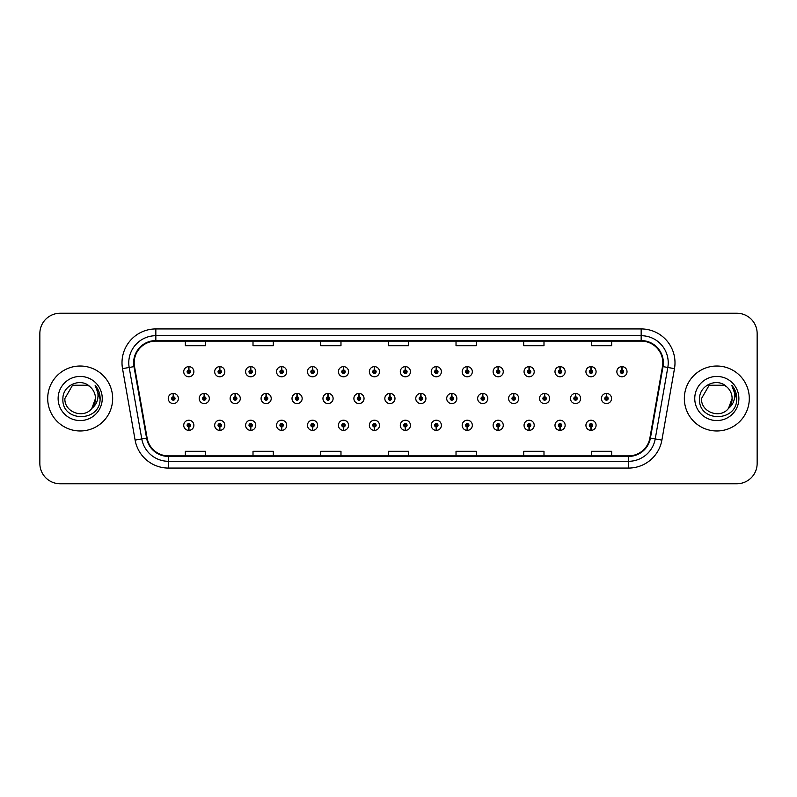 <?xml version="1.0" encoding="UTF-8"?>
<svg xmlns="http://www.w3.org/2000/svg" width="797" height="797" viewBox="0 0 797 797"><rect width="100%" height="100%" fill="white"/><g stroke="black" fill="none" stroke-linecap="round" stroke-linejoin="round"><path stroke-width="1.2" d="M374.361 426.983L374.211 430.37A5.071 5.071 0 0 0 374.66 430.37L374.51 426.983A1.694 1.694 0 0 0 376.124 425.299A1.694 1.694 0 0 0 374.441 423.605A1.694 1.694 0 0 0 372.747 425.299A1.694 1.694 0 0 0 374.361 426.983L374.411 425.977A0.677 0.677 0 0 1 373.763 425.299A0.677 0.677 0 0 1 374.441 424.622A0.677 0.677 0 0 1 375.118 425.299A0.677 0.677 0 0 1 374.47 425.977L374.51 426.983M312.484 426.983L312.334 430.37A5.071 5.071 0 0 0 312.783 430.37L312.633 426.983A1.694 1.694 0 0 0 314.247 425.299A1.694 1.694 0 0 0 312.563 423.605A1.694 1.694 0 0 0 310.87 425.299A1.694 1.694 0 0 0 312.484 426.983L312.534 425.977A0.677 0.677 0 0 1 311.886 425.299A0.677 0.677 0 0 1 312.563 424.622A0.677 0.677 0 0 1 313.241 425.299A0.677 0.677 0 0 1 312.593 425.977L312.633 426.983M281.55 426.983L281.401 430.37A5.071 5.071 0 0 0 281.839 430.37L281.69 426.983A1.694 1.694 0 0 0 283.314 425.299A1.694 1.694 0 0 0 281.62 423.605A1.694 1.694 0 0 0 279.926 425.299A1.694 1.694 0 0 0 281.55 426.983L281.59 425.977A0.677 0.677 0 0 1 280.942 425.299A0.677 0.677 0 0 1 281.62 424.622A0.677 0.677 0 0 1 282.297 425.299A0.677 0.677 0 0 1 281.65 425.977L281.69 426.983M250.607 426.983L250.457 430.37A5.071 5.071 0 0 0 250.906 430.37L250.756 426.983A1.694 1.694 0 0 0 252.37 425.299A1.694 1.694 0 0 0 250.686 423.605A1.694 1.694 0 0 0 248.993 425.299A1.694 1.694 0 0 0 250.607 426.983L250.656 425.977A0.677 0.677 0 0 1 250.009 425.299A0.677 0.677 0 0 1 250.686 424.622A0.677 0.677 0 0 1 251.354 425.299A0.677 0.677 0 0 1 250.716 425.977L250.756 426.983M219.673 426.983L219.524 430.37A5.071 5.071 0 0 0 219.962 430.37L219.813 426.983A1.694 1.694 0 0 0 221.436 425.299A1.694 1.694 0 0 0 219.743 423.605A1.694 1.694 0 0 0 218.049 425.299A1.694 1.694 0 0 0 219.673 426.983L219.713 425.977A0.677 0.677 0 0 1 219.065 425.299A0.677 0.677 0 0 1 219.743 424.622A0.677 0.677 0 0 1 220.42 425.299A0.677 0.677 0 0 1 219.773 425.977L219.813 426.983M343.427 426.983L343.278 430.37A5.071 5.071 0 0 0 343.716 430.37L343.577 426.983A1.694 1.694 0 0 0 345.191 425.299A1.694 1.694 0 0 0 343.497 423.605A1.694 1.694 0 0 0 341.803 425.299A1.694 1.694 0 0 0 343.427 426.983L343.467 425.977A0.677 0.677 0 0 1 342.82 425.299A0.677 0.677 0 0 1 343.497 424.622A0.677 0.677 0 0 1 344.174 425.299A0.677 0.677 0 0 1 343.527 425.977L343.577 426.983M405.304 426.983L405.155 430.37A5.071 5.071 0 0 0 405.593 430.37L405.454 426.983A1.694 1.694 0 0 0 407.068 425.299A1.694 1.694 0 0 0 405.374 423.605A1.694 1.694 0 0 0 403.68 425.299A1.694 1.694 0 0 0 405.304 426.983L405.344 425.977A0.677 0.677 0 0 1 404.697 425.299A0.677 0.677 0 0 1 405.374 424.622A0.677 0.677 0 0 1 406.052 425.299A0.677 0.677 0 0 1 405.404 425.977L405.454 426.983M436.238 426.983L436.089 430.37A5.071 5.071 0 0 0 436.537 430.37L436.387 426.983A1.694 1.694 0 0 0 438.001 425.299A1.694 1.694 0 0 0 436.318 423.605A1.694 1.694 0 0 0 434.624 425.299A1.694 1.694 0 0 0 436.238 426.983L436.288 425.977A0.677 0.677 0 0 1 435.64 425.299A0.677 0.677 0 0 1 436.318 424.622A0.677 0.677 0 0 1 436.995 425.299A0.677 0.677 0 0 1 436.348 425.977L436.387 426.983M467.181 426.983L467.032 430.37A5.071 5.071 0 0 0 467.47 430.37L467.331 426.983A1.694 1.694 0 0 0 468.945 425.299A1.694 1.694 0 0 0 467.251 423.605A1.694 1.694 0 0 0 465.558 425.299A1.694 1.694 0 0 0 467.181 426.983L467.221 425.977A0.677 0.677 0 0 1 466.574 425.299A0.677 0.677 0 0 1 467.251 424.622A0.677 0.677 0 0 1 467.929 425.299A0.677 0.677 0 0 1 467.281 425.977L467.331 426.983M498.115 426.983L497.966 430.37A5.071 5.071 0 0 0 498.414 430.37L498.264 426.983A1.694 1.694 0 0 0 499.878 425.299A1.694 1.694 0 0 0 498.195 423.605A1.694 1.694 0 0 0 496.501 425.299A1.694 1.694 0 0 0 498.115 426.983L498.165 425.977A0.677 0.677 0 0 1 497.517 425.299A0.677 0.677 0 0 1 498.195 424.622A0.677 0.677 0 0 1 498.872 425.299A0.677 0.677 0 0 1 498.225 425.977L498.264 426.983M529.059 426.983L528.909 430.37A5.071 5.071 0 0 0 529.347 430.37L529.208 426.983A1.694 1.694 0 0 0 530.822 425.299A1.694 1.694 0 0 0 529.128 423.605A1.694 1.694 0 0 0 527.435 425.299A1.694 1.694 0 0 0 529.059 426.983L529.098 425.977A0.677 0.677 0 0 1 528.451 425.299A0.677 0.677 0 0 1 529.128 424.622A0.677 0.677 0 0 1 529.806 425.299A0.677 0.677 0 0 1 529.158 425.977L529.208 426.983M559.992 426.983L559.843 430.37A5.071 5.071 0 0 0 560.291 430.37L560.142 426.983A1.694 1.694 0 0 0 561.755 425.299A1.694 1.694 0 0 0 560.072 423.605A1.694 1.694 0 0 0 558.378 425.299A1.694 1.694 0 0 0 559.992 426.983L560.042 425.977A0.677 0.677 0 0 1 559.394 425.299A0.677 0.677 0 0 1 560.072 424.622A0.677 0.677 0 0 1 560.749 425.299A0.677 0.677 0 0 1 560.102 425.977L560.142 426.983M590.936 426.983L590.786 430.37A5.071 5.071 0 0 0 591.225 430.37L591.085 426.983A1.694 1.694 0 0 0 592.699 425.299A1.694 1.694 0 0 0 591.005 423.605A1.694 1.694 0 0 0 589.312 425.299A1.694 1.694 0 0 0 590.936 426.983L590.976 425.977A0.677 0.677 0 0 1 590.328 425.299A0.677 0.677 0 0 1 591.005 424.622A0.677 0.677 0 0 1 591.683 425.299A0.677 0.677 0 0 1 591.035 425.977L591.085 426.983M188.73 426.983L188.58 430.37A5.071 5.071 0 0 0 189.028 430.37L188.879 426.983A1.694 1.694 0 0 0 190.493 425.299A1.694 1.694 0 0 0 188.809 423.605A1.694 1.694 0 0 0 187.116 425.299A1.694 1.694 0 0 0 188.73 426.983L188.779 425.977A0.677 0.677 0 0 1 188.132 425.299A0.677 0.677 0 0 1 188.809 424.622A0.677 0.677 0 0 1 189.477 425.299A0.677 0.677 0 0 1 188.839 425.977L188.879 426.983M389.982 396.806L390.132 393.429A5.071 5.071 0 0 0 389.683 393.429L389.833 396.806A1.694 1.694 0 0 0 388.219 398.5A1.694 1.694 0 0 0 389.902 400.194A1.694 1.694 0 0 0 391.596 398.5A1.694 1.694 0 0 0 389.982 396.806L389.932 397.823A0.677 0.677 0 0 1 390.58 398.5A0.677 0.677 0 0 1 389.902 399.177A0.677 0.677 0 0 1 389.225 398.5A0.677 0.677 0 0 1 389.872 397.823L389.833 396.806M297.161 396.806L297.311 393.429A5.071 5.071 0 0 0 296.873 393.429L297.012 396.806A1.694 1.694 0 0 0 295.398 398.5A1.694 1.694 0 0 0 297.092 400.194A1.694 1.694 0 0 0 298.785 398.5A1.694 1.694 0 0 0 297.161 396.806L297.122 397.823A0.677 0.677 0 0 1 297.769 398.5A0.677 0.677 0 0 1 297.092 399.177A0.677 0.677 0 0 1 296.414 398.5A0.677 0.677 0 0 1 297.062 397.823L297.012 396.806M266.228 396.806L266.377 393.429A5.071 5.071 0 0 0 265.929 393.429L266.078 396.806A1.694 1.694 0 0 0 264.465 398.5A1.694 1.694 0 0 0 266.148 400.194A1.694 1.694 0 0 0 267.842 398.5A1.694 1.694 0 0 0 266.228 396.806L266.178 397.823A0.677 0.677 0 0 1 266.826 398.5A0.677 0.677 0 0 1 266.148 399.177A0.677 0.677 0 0 1 265.471 398.5A0.677 0.677 0 0 1 266.118 397.823L266.078 396.806M235.284 396.806L235.434 393.429A5.071 5.071 0 0 0 234.995 393.429L235.135 396.806A1.694 1.694 0 0 0 233.521 398.5A1.694 1.694 0 0 0 235.215 400.194A1.694 1.694 0 0 0 236.908 398.5A1.694 1.694 0 0 0 235.284 396.806L235.245 397.823A0.677 0.677 0 0 1 235.892 398.5A0.677 0.677 0 0 1 235.215 399.177A0.677 0.677 0 0 1 234.537 398.5A0.677 0.677 0 0 1 235.185 397.823L235.135 396.806M328.105 396.806L328.254 393.429A5.071 5.071 0 0 0 327.806 393.429L327.956 396.806A1.694 1.694 0 0 0 326.342 398.5A1.694 1.694 0 0 0 328.025 400.194A1.694 1.694 0 0 0 329.719 398.5A1.694 1.694 0 0 0 328.105 396.806L328.055 397.823A0.677 0.677 0 0 1 328.703 398.5A0.677 0.677 0 0 1 328.025 399.177A0.677 0.677 0 0 1 327.348 398.5A0.677 0.677 0 0 1 327.995 397.823L327.956 396.806M359.039 396.806L359.188 393.429A5.071 5.071 0 0 0 358.75 393.429L358.889 396.806A1.694 1.694 0 0 0 357.275 398.5A1.694 1.694 0 0 0 358.969 400.194A1.694 1.694 0 0 0 360.662 398.5A1.694 1.694 0 0 0 359.039 396.806L358.999 397.823A0.677 0.677 0 0 1 359.646 398.5A0.677 0.677 0 0 1 358.969 399.177A0.677 0.677 0 0 1 358.291 398.5A0.677 0.677 0 0 1 358.939 397.823L358.889 396.806M204.351 396.806L204.5 393.429A5.071 5.071 0 0 0 204.052 393.429L204.201 396.806A1.694 1.694 0 0 0 202.577 398.5A1.694 1.694 0 0 0 204.271 400.194A1.694 1.694 0 0 0 205.965 398.5A1.694 1.694 0 0 0 204.351 396.806L204.301 397.823A0.677 0.677 0 0 1 204.949 398.5A0.677 0.677 0 0 1 204.271 399.177A0.677 0.677 0 0 1 203.594 398.5A0.677 0.677 0 0 1 204.241 397.823L204.201 396.806M420.916 396.806L421.065 393.429A5.071 5.071 0 0 0 420.627 393.429L420.766 396.806A1.694 1.694 0 0 0 419.152 398.5A1.694 1.694 0 0 0 420.846 400.194A1.694 1.694 0 0 0 422.54 398.5A1.694 1.694 0 0 0 420.916 396.806L420.876 397.823A0.677 0.677 0 0 1 421.523 398.5A0.677 0.677 0 0 1 420.846 399.177A0.677 0.677 0 0 1 420.168 398.5A0.677 0.677 0 0 1 420.816 397.823L420.766 396.806M451.859 396.806L452.009 393.429A5.071 5.071 0 0 0 451.56 393.429L451.71 396.806A1.694 1.694 0 0 0 450.096 398.5A1.694 1.694 0 0 0 451.779 400.194A1.694 1.694 0 0 0 453.473 398.5A1.694 1.694 0 0 0 451.859 396.806L451.809 397.823A0.677 0.677 0 0 1 452.457 398.5A0.677 0.677 0 0 1 451.779 399.177A0.677 0.677 0 0 1 451.102 398.5A0.677 0.677 0 0 1 451.75 397.823L451.71 396.806M482.793 396.806L482.942 393.429A5.071 5.071 0 0 0 482.504 393.429L482.643 396.806A1.694 1.694 0 0 0 481.029 398.5A1.694 1.694 0 0 0 482.723 400.194A1.694 1.694 0 0 0 484.417 398.5A1.694 1.694 0 0 0 482.793 396.806L482.753 397.823A0.677 0.677 0 0 1 483.4 398.5A0.677 0.677 0 0 1 482.723 399.177A0.677 0.677 0 0 1 482.046 398.5A0.677 0.677 0 0 1 482.693 397.823L482.643 396.806M513.736 396.806L513.886 393.429A5.071 5.071 0 0 0 513.437 393.429L513.587 396.806A1.694 1.694 0 0 0 511.973 398.5A1.694 1.694 0 0 0 513.657 400.194A1.694 1.694 0 0 0 515.35 398.5A1.694 1.694 0 0 0 513.736 396.806L513.686 397.823A0.677 0.677 0 0 1 514.334 398.5A0.677 0.677 0 0 1 513.657 399.177A0.677 0.677 0 0 1 512.979 398.5A0.677 0.677 0 0 1 513.627 397.823L513.587 396.806M544.67 396.806L544.819 393.429A5.071 5.071 0 0 0 544.381 393.429L544.52 396.806A1.694 1.694 0 0 0 542.906 398.5A1.694 1.694 0 0 0 544.6 400.194A1.694 1.694 0 0 0 546.294 398.5A1.694 1.694 0 0 0 544.67 396.806L544.63 397.823A0.677 0.677 0 0 1 545.278 398.5A0.677 0.677 0 0 1 544.6 399.177A0.677 0.677 0 0 1 543.923 398.5A0.677 0.677 0 0 1 544.57 397.823L544.52 396.806M575.613 396.806L575.763 393.429A5.071 5.071 0 0 0 575.314 393.429L575.464 396.806A1.694 1.694 0 0 0 573.85 398.5A1.694 1.694 0 0 0 575.534 400.194A1.694 1.694 0 0 0 577.227 398.5A1.694 1.694 0 0 0 575.613 396.806L575.564 397.823A0.677 0.677 0 0 1 576.211 398.5A0.677 0.677 0 0 1 575.534 399.177A0.677 0.677 0 0 1 574.856 398.5A0.677 0.677 0 0 1 575.504 397.823L575.464 396.806M606.547 396.806L606.696 393.429A5.071 5.071 0 0 0 606.258 393.429L606.407 396.806A1.694 1.694 0 0 0 604.784 398.5A1.694 1.694 0 0 0 606.477 400.194A1.694 1.694 0 0 0 608.171 398.5A1.694 1.694 0 0 0 606.547 396.806L606.507 397.823A0.677 0.677 0 0 1 607.155 398.5A0.677 0.677 0 0 1 606.477 399.177A0.677 0.677 0 0 1 605.8 398.5A0.677 0.677 0 0 1 606.447 397.823L606.407 396.806M173.407 396.806L173.557 393.429A5.071 5.071 0 0 0 173.118 393.429L173.258 396.806A1.694 1.694 0 0 0 171.644 398.5A1.694 1.694 0 0 0 173.338 400.194A1.694 1.694 0 0 0 175.031 398.5A1.694 1.694 0 0 0 173.407 396.806L173.367 397.823A0.677 0.677 0 0 1 174.015 398.5A0.677 0.677 0 0 1 173.338 399.177A0.677 0.677 0 0 1 172.66 398.5A0.677 0.677 0 0 1 173.308 397.823L173.258 396.806M405.454 370.017L405.593 366.63A5.071 5.071 0 0 0 405.155 366.63L405.304 370.017A1.694 1.694 0 0 0 403.68 371.701A1.694 1.694 0 0 0 405.374 373.394A1.694 1.694 0 0 0 407.068 371.701A1.694 1.694 0 0 0 405.454 370.017L405.404 371.023A0.677 0.677 0 0 1 406.052 371.701A0.677 0.677 0 0 1 405.374 372.378A0.677 0.677 0 0 1 404.697 371.701A0.677 0.677 0 0 1 405.344 371.023L405.304 370.017M374.51 370.017L374.66 366.63A5.071 5.071 0 0 0 374.211 366.63L374.361 370.017A1.694 1.694 0 0 0 372.747 371.701A1.694 1.694 0 0 0 374.441 373.394A1.694 1.694 0 0 0 376.124 371.701A1.694 1.694 0 0 0 374.51 370.017L374.47 371.023A0.677 0.677 0 0 1 375.118 371.701A0.677 0.677 0 0 1 374.441 372.378A0.677 0.677 0 0 1 373.763 371.701A0.677 0.677 0 0 1 374.411 371.023L374.361 370.017M312.633 370.017L312.783 366.63A5.071 5.071 0 0 0 312.334 366.63L312.484 370.017A1.694 1.694 0 0 0 310.87 371.701A1.694 1.694 0 0 0 312.563 373.394A1.694 1.694 0 0 0 314.247 371.701A1.694 1.694 0 0 0 312.633 370.017L312.593 371.023A0.677 0.677 0 0 1 313.241 371.701A0.677 0.677 0 0 1 312.563 372.378A0.677 0.677 0 0 1 311.886 371.701A0.677 0.677 0 0 1 312.534 371.023L312.484 370.017M281.69 370.017L281.839 366.63A5.071 5.071 0 0 0 281.401 366.63L281.55 370.017A1.694 1.694 0 0 0 279.926 371.701A1.694 1.694 0 0 0 281.62 373.394A1.694 1.694 0 0 0 283.314 371.701A1.694 1.694 0 0 0 281.69 370.017L281.65 371.023A0.677 0.677 0 0 1 282.297 371.701A0.677 0.677 0 0 1 281.62 372.378A0.677 0.677 0 0 1 280.942 371.701A0.677 0.677 0 0 1 281.59 371.023L281.55 370.017M250.756 370.017L250.906 366.63A5.071 5.071 0 0 0 250.457 366.63L250.607 370.017A1.694 1.694 0 0 0 248.993 371.701A1.694 1.694 0 0 0 250.686 373.394A1.694 1.694 0 0 0 252.37 371.701A1.694 1.694 0 0 0 250.756 370.017L250.716 371.023A0.677 0.677 0 0 1 251.354 371.701A0.677 0.677 0 0 1 250.686 372.378A0.677 0.677 0 0 1 250.009 371.701A0.677 0.677 0 0 1 250.656 371.023L250.607 370.017M219.813 370.017L219.962 366.63A5.071 5.071 0 0 0 219.524 366.63L219.673 370.017A1.694 1.694 0 0 0 218.049 371.701A1.694 1.694 0 0 0 219.743 373.394A1.694 1.694 0 0 0 221.436 371.701A1.694 1.694 0 0 0 219.813 370.017L219.773 371.023A0.677 0.677 0 0 1 220.42 371.701A0.677 0.677 0 0 1 219.743 372.378A0.677 0.677 0 0 1 219.065 371.701A0.677 0.677 0 0 1 219.713 371.023L219.673 370.017M343.577 370.017L343.716 366.63A5.071 5.071 0 0 0 343.278 366.63L343.427 370.017A1.694 1.694 0 0 0 341.803 371.701A1.694 1.694 0 0 0 343.497 373.394A1.694 1.694 0 0 0 345.191 371.701A1.694 1.694 0 0 0 343.577 370.017L343.527 371.023A0.677 0.677 0 0 1 344.174 371.701A0.677 0.677 0 0 1 343.497 372.378A0.677 0.677 0 0 1 342.82 371.701A0.677 0.677 0 0 1 343.467 371.023L343.427 370.017M436.387 370.017L436.537 366.63A5.071 5.071 0 0 0 436.089 366.63L436.238 370.017A1.694 1.694 0 0 0 434.624 371.701A1.694 1.694 0 0 0 436.318 373.394A1.694 1.694 0 0 0 438.001 371.701A1.694 1.694 0 0 0 436.387 370.017L436.348 371.023A0.677 0.677 0 0 1 436.995 371.701A0.677 0.677 0 0 1 436.318 372.378A0.677 0.677 0 0 1 435.64 371.701A0.677 0.677 0 0 1 436.288 371.023L436.238 370.017M467.331 370.017L467.47 366.63A5.071 5.071 0 0 0 467.032 366.63L467.181 370.017A1.694 1.694 0 0 0 465.558 371.701A1.694 1.694 0 0 0 467.251 373.394A1.694 1.694 0 0 0 468.945 371.701A1.694 1.694 0 0 0 467.331 370.017L467.281 371.023A0.677 0.677 0 0 1 467.929 371.701A0.677 0.677 0 0 1 467.251 372.378A0.677 0.677 0 0 1 466.574 371.701A0.677 0.677 0 0 1 467.221 371.023L467.181 370.017M498.264 370.017L498.414 366.63A5.071 5.071 0 0 0 497.966 366.63L498.115 370.017A1.694 1.694 0 0 0 496.501 371.701A1.694 1.694 0 0 0 498.195 373.394A1.694 1.694 0 0 0 499.878 371.701A1.694 1.694 0 0 0 498.264 370.017L498.225 371.023A0.677 0.677 0 0 1 498.872 371.701A0.677 0.677 0 0 1 498.195 372.378A0.677 0.677 0 0 1 497.517 371.701A0.677 0.677 0 0 1 498.165 371.023L498.115 370.017M529.208 370.017L529.347 366.63A5.071 5.071 0 0 0 528.909 366.63L529.059 370.017A1.694 1.694 0 0 0 527.435 371.701A1.694 1.694 0 0 0 529.128 373.394A1.694 1.694 0 0 0 530.822 371.701A1.694 1.694 0 0 0 529.208 370.017L529.158 371.023A0.677 0.677 0 0 1 529.806 371.701A0.677 0.677 0 0 1 529.128 372.378A0.677 0.677 0 0 1 528.451 371.701A0.677 0.677 0 0 1 529.098 371.023L529.059 370.017M560.142 370.017L560.291 366.63A5.071 5.071 0 0 0 559.843 366.63L559.992 370.017A1.694 1.694 0 0 0 558.378 371.701A1.694 1.694 0 0 0 560.072 373.394A1.694 1.694 0 0 0 561.755 371.701A1.694 1.694 0 0 0 560.142 370.017L560.102 371.023A0.677 0.677 0 0 1 560.749 371.701A0.677 0.677 0 0 1 560.072 372.378A0.677 0.677 0 0 1 559.394 371.701A0.677 0.677 0 0 1 560.042 371.023L559.992 370.017M591.085 370.017L591.225 366.63A5.071 5.071 0 0 0 590.786 366.63L590.936 370.017A1.694 1.694 0 0 0 589.312 371.701A1.694 1.694 0 0 0 591.005 373.394A1.694 1.694 0 0 0 592.699 371.701A1.694 1.694 0 0 0 591.085 370.017L591.035 371.023A0.677 0.677 0 0 1 591.683 371.701A0.677 0.677 0 0 1 591.005 372.378A0.677 0.677 0 0 1 590.328 371.701A0.677 0.677 0 0 1 590.976 371.023L590.936 370.017M622.019 370.017L622.168 366.63A5.071 5.071 0 0 0 621.72 366.63L621.869 370.017A1.694 1.694 0 0 0 620.255 371.701A1.694 1.694 0 0 0 621.949 373.394A1.694 1.694 0 0 0 623.633 371.701A1.694 1.694 0 0 0 622.019 370.017L621.979 371.023A0.677 0.677 0 0 1 622.626 371.701A0.677 0.677 0 0 1 621.949 372.378A0.677 0.677 0 0 1 621.271 371.701A0.677 0.677 0 0 1 621.919 371.023L621.869 370.017M188.879 370.017L189.028 366.63A5.071 5.071 0 0 0 188.58 366.63L188.73 370.017A1.694 1.694 0 0 0 187.116 371.701A1.694 1.694 0 0 0 188.809 373.394A1.694 1.694 0 0 0 190.493 371.701A1.694 1.694 0 0 0 188.879 370.017L188.839 371.023A0.677 0.677 0 0 1 189.477 371.701A0.677 0.677 0 0 1 188.809 372.378A0.677 0.677 0 0 1 188.132 371.701A0.677 0.677 0 0 1 188.779 371.023L188.73 370.017M47.7 398.5A32.478 32.478 0 0 0 80.178 430.978A32.478 32.478 0 0 0 112.666 398.5A32.478 32.478 0 0 0 80.178 366.022A32.478 32.478 0 0 0 47.7 398.5A32.478 32.478 0 0 0 80.178 430.978A32.478 32.478 0 0 0 112.666 398.5A32.478 32.478 0 0 0 80.178 366.022A32.478 32.478 0 0 0 47.7 398.5M684.334 398.5A32.478 32.478 0 0 0 716.822 430.978A32.478 32.478 0 0 0 749.3 398.5A32.478 32.478 0 0 0 716.822 366.022A32.478 32.478 0 0 0 684.334 398.5A32.478 32.478 0 0 0 716.822 430.978A32.478 32.478 0 0 0 749.3 398.5A32.478 32.478 0 0 0 716.822 366.022A32.478 32.478 0 0 0 684.334 398.5M134.185 362.774A21.658 21.658 0 0 1 155.833 341.116L641.167 341.116A21.658 21.658 0 0 1 662.486 366.53L649.894 437.991A21.658 21.658 0 0 1 628.564 455.884L168.436 455.884A21.658 21.658 0 0 1 147.106 437.991L134.514 366.53A21.658 21.658 0 0 1 134.185 362.774M133.637 362.774A22.196 22.196 0 0 0 133.976 366.62L146.578 438.081A22.196 22.196 0 0 0 168.436 456.422L628.564 456.422A22.196 22.196 0 0 0 650.422 438.081L663.024 366.62A22.196 22.196 0 0 0 641.167 340.578L155.833 340.578A22.196 22.196 0 0 0 133.637 362.774M122.519 368.642A33.833 33.833 0 0 1 155.833 328.932L641.167 328.932A33.833 33.833 0 0 1 674.481 368.642L661.889 440.103A33.833 33.833 0 0 1 628.564 468.068L168.436 468.068A33.833 33.833 0 0 1 135.111 440.103L122.519 368.642L129.184 367.467A27.068 27.068 0 0 1 155.833 335.706L641.167 335.706A27.068 27.068 0 0 1 667.816 367.467L655.224 438.928A27.068 27.068 0 0 1 628.564 461.294L168.436 461.294A27.068 27.068 0 0 1 141.776 438.928L129.184 367.467A27.068 27.068 0 0 1 128.765 362.774M757.15 333.535A20.304 20.304 0 0 0 736.846 313.241L60.154 313.241A20.304 20.304 0 0 0 39.85 333.535L39.85 463.465A20.304 20.304 0 0 0 60.154 483.759L736.846 483.759A20.304 20.304 0 0 0 757.15 463.465L757.15 333.535L757.15 463.465M650.422 438.081L655.224 438.928L667.816 367.467L674.481 368.642M388.348 341.116L388.348 345.699L408.652 345.699L408.652 341.116M320.683 341.116L320.683 345.699L340.977 345.699L340.977 341.116M253.008 341.116L253.008 345.699L273.311 345.699L273.311 341.116M185.342 341.116L185.342 345.699L205.646 345.699L205.646 341.116M456.023 341.116L456.023 345.699L476.317 345.699L476.317 341.116M523.689 341.116L523.689 345.699L543.992 345.699L543.992 341.116M591.354 341.116L591.354 345.699L611.658 345.699L611.658 341.116M408.652 455.884L408.652 451.301L388.348 451.301L388.348 455.884M340.977 455.884L340.977 451.301L320.683 451.301L320.683 455.884M273.311 455.884L273.311 451.301L253.008 451.301L253.008 455.884M205.646 455.884L205.646 451.301L185.342 451.301L185.342 455.884M476.317 455.884L476.317 451.301L456.023 451.301L456.023 455.884M543.992 455.884L543.992 451.301L523.689 451.301L523.689 455.884M611.658 455.884L611.658 451.301L591.354 451.301L591.354 455.884M39.85 333.535L39.85 463.465M736.846 313.241L60.154 313.241M60.154 483.759L736.846 483.759M193.88 371.701A5.071 5.071 0 0 0 189.028 366.63A5.071 5.071 0 0 1 193.88 371.701A5.071 5.071 0 0 1 188.809 376.782A5.071 5.071 0 0 1 183.728 371.701A5.071 5.071 0 0 1 188.58 366.63M178.408 398.5A5.071 5.071 0 0 0 173.557 393.429A5.071 5.071 0 0 1 178.408 398.5A5.071 5.071 0 0 1 173.338 403.571A5.071 5.071 0 0 1 168.257 398.5A5.071 5.071 0 0 1 173.118 393.429M183.728 425.299A5.071 5.071 0 0 0 188.58 430.37A5.071 5.071 0 0 1 183.728 425.299A5.071 5.071 0 0 1 188.809 420.218A5.071 5.071 0 0 1 193.88 425.299A5.071 5.071 0 0 1 189.028 430.37M90.2 386.943C80.816 377.101 62.744 385.21 62.913 398.5C61.19 422.111 99.476 422.729 100.093 399.646L100.133 398.5C100.073 393.479 98.4 389.075 95.122 385.28C97.623 389.374 98.499 393.788 97.762 398.5C97.045 402.515 95.092 405.793 91.904 408.333C83.785 419.302 64.089 412.278 64.886 398.5L72.537 385.25L87.829 385.25L90.2 386.943A15.302 15.302 0 0 1 95.481 398.5L91.904 408.333A15.302 15.302 0 0 0 95.481 398.5L91.864 408.373M58.121 398.5A22.067 22.067 0 0 0 80.178 420.567A22.067 22.067 0 0 0 102.245 398.5A22.067 22.067 0 0 0 80.178 376.433A22.067 22.067 0 0 0 58.121 398.5M95.122 385.28L100.123 399.078L99.197 392.453L100.123 399.078L99.197 392.453L100.123 399.078L95.271 385.449M99.197 392.453L100.133 398.5M726.844 386.943C717.449 377.101 699.377 385.21 699.547 398.5C697.823 422.111 736.119 422.729 736.737 399.646L736.767 398.5C736.707 393.479 735.043 389.075 731.756 385.28C734.256 389.374 735.133 393.788 734.396 398.5C733.688 402.515 731.736 405.793 728.538 408.333C720.418 419.302 700.722 412.278 701.519 398.5L709.171 385.25L724.463 385.25L726.844 386.943A15.302 15.302 0 0 1 732.114 398.5L728.538 408.333A15.302 15.302 0 0 0 732.114 398.5L728.498 408.373M694.755 398.5A22.067 22.067 0 0 0 716.822 420.567A22.067 22.067 0 0 0 738.879 398.5A22.067 22.067 0 0 0 716.822 376.433A22.067 22.067 0 0 0 694.755 398.5M731.756 385.28L736.757 399.078L735.83 392.453L736.757 399.078L735.83 392.453L736.757 399.078L731.905 385.449L736.757 399.078L735.83 392.453M731.905 385.449L736.757 399.078L732.054 385.618M224.814 371.701A5.071 5.071 0 0 0 219.962 366.63A5.071 5.071 0 0 1 224.814 371.701A5.071 5.071 0 0 1 219.743 376.782A5.071 5.071 0 0 1 214.672 371.701A5.071 5.071 0 0 1 219.524 366.63M255.757 371.701A5.071 5.071 0 0 0 250.906 366.63A5.071 5.071 0 0 1 255.757 371.701A5.071 5.071 0 0 1 250.686 376.782A5.071 5.071 0 0 1 245.606 371.701A5.071 5.071 0 0 1 250.457 366.63M286.701 371.701A5.071 5.071 0 0 0 281.839 366.63A5.071 5.071 0 0 1 286.701 371.701A5.071 5.071 0 0 1 281.62 376.782A5.071 5.071 0 0 1 276.549 371.701A5.071 5.071 0 0 1 281.401 366.63M317.634 371.701A5.071 5.071 0 0 0 312.783 366.63A5.071 5.071 0 0 1 317.634 371.701A5.071 5.071 0 0 1 312.563 376.782A5.071 5.071 0 0 1 307.483 371.701A5.071 5.071 0 0 1 312.334 366.63M214.672 425.299A5.071 5.071 0 0 0 219.524 430.37A5.071 5.071 0 0 1 214.672 425.299A5.071 5.071 0 0 1 219.743 420.218A5.071 5.071 0 0 1 224.814 425.299A5.071 5.071 0 0 1 219.962 430.37M245.606 425.299A5.071 5.071 0 0 0 250.457 430.37A5.071 5.071 0 0 1 245.606 425.299A5.071 5.071 0 0 1 250.686 420.218A5.071 5.071 0 0 1 255.757 425.299A5.071 5.071 0 0 1 250.906 430.37M276.549 425.299A5.071 5.071 0 0 0 281.401 430.37A5.071 5.071 0 0 1 276.549 425.299A5.071 5.071 0 0 1 281.62 420.218A5.071 5.071 0 0 1 286.701 425.299A5.071 5.071 0 0 1 281.839 430.37M307.483 425.299A5.071 5.071 0 0 0 312.334 430.37A5.071 5.071 0 0 1 307.483 425.299A5.071 5.071 0 0 1 312.563 420.218A5.071 5.071 0 0 1 317.634 425.299A5.071 5.071 0 0 1 312.783 430.37L312.663 427.66M209.352 398.5A5.071 5.071 0 0 0 204.5 393.429A5.071 5.071 0 0 1 209.352 398.5A5.071 5.071 0 0 1 204.271 403.571A5.071 5.071 0 0 1 199.2 398.5A5.071 5.071 0 0 1 204.052 393.429M240.286 398.5A5.071 5.071 0 0 0 235.434 393.429A5.071 5.071 0 0 1 240.286 398.5A5.071 5.071 0 0 1 235.215 403.571A5.071 5.071 0 0 1 230.134 398.5A5.071 5.071 0 0 1 234.995 393.429M271.229 398.5A5.071 5.071 0 0 0 266.377 393.429A5.071 5.071 0 0 1 271.229 398.5A5.071 5.071 0 0 1 266.148 403.571A5.071 5.071 0 0 1 261.077 398.5A5.071 5.071 0 0 1 265.929 393.429M302.163 398.5A5.071 5.071 0 0 0 297.311 393.429A5.071 5.071 0 0 1 302.163 398.5A5.071 5.071 0 0 1 297.092 403.571A5.071 5.071 0 0 1 292.011 398.5A5.071 5.071 0 0 1 296.873 393.429M348.578 371.701A5.071 5.071 0 0 0 343.716 366.63A5.071 5.071 0 0 1 348.578 371.701A5.071 5.071 0 0 1 343.497 376.782A5.071 5.071 0 0 1 338.426 371.701A5.071 5.071 0 0 1 343.278 366.63M379.511 371.701A5.071 5.071 0 0 0 374.66 366.63A5.071 5.071 0 0 1 379.511 371.701A5.071 5.071 0 0 1 374.441 376.782A5.071 5.071 0 0 1 369.36 371.701A5.071 5.071 0 0 1 374.211 366.63M410.455 371.701A5.071 5.071 0 0 0 405.593 366.63A5.071 5.071 0 0 1 410.455 371.701A5.071 5.071 0 0 1 405.374 376.782A5.071 5.071 0 0 1 400.303 371.701A5.071 5.071 0 0 1 405.155 366.63M441.389 371.701A5.071 5.071 0 0 0 436.537 366.63A5.071 5.071 0 0 1 441.389 371.701A5.071 5.071 0 0 1 436.318 376.782A5.071 5.071 0 0 1 431.237 371.701A5.071 5.071 0 0 1 436.089 366.63M333.106 398.5A5.071 5.071 0 0 0 328.254 393.429A5.071 5.071 0 0 1 333.106 398.5A5.071 5.071 0 0 1 328.025 403.571A5.071 5.071 0 0 1 322.954 398.5A5.071 5.071 0 0 1 327.806 393.429M364.04 398.5A5.071 5.071 0 0 0 359.188 393.429A5.071 5.071 0 0 1 364.04 398.5A5.071 5.071 0 0 1 358.969 403.571A5.071 5.071 0 0 1 353.888 398.5A5.071 5.071 0 0 1 358.75 393.429M394.983 398.5A5.071 5.071 0 0 0 390.132 393.429A5.071 5.071 0 0 1 394.983 398.5A5.071 5.071 0 0 1 389.902 403.571A5.071 5.071 0 0 1 384.831 398.5A5.071 5.071 0 0 1 389.683 393.429M425.917 398.5A5.071 5.071 0 0 0 421.065 393.429A5.071 5.071 0 0 1 425.917 398.5A5.071 5.071 0 0 1 420.846 403.571A5.071 5.071 0 0 1 415.765 398.5A5.071 5.071 0 0 1 420.627 393.429M338.426 425.299A5.071 5.071 0 0 0 343.278 430.37A5.071 5.071 0 0 1 338.426 425.299A5.071 5.071 0 0 1 343.497 420.218A5.071 5.071 0 0 1 348.578 425.299A5.071 5.071 0 0 1 343.716 430.37L343.597 427.66M369.36 425.299A5.071 5.071 0 0 0 374.211 430.37A5.071 5.071 0 0 1 369.36 425.299A5.071 5.071 0 0 1 374.441 420.218A5.071 5.071 0 0 1 379.511 425.299A5.071 5.071 0 0 1 374.66 430.37L374.54 427.66M400.303 425.299A5.071 5.071 0 0 0 405.155 430.37A5.071 5.071 0 0 1 400.303 425.299A5.071 5.071 0 0 1 405.374 420.218A5.071 5.071 0 0 1 410.455 425.299A5.071 5.071 0 0 1 405.593 430.37L405.474 427.66M472.332 371.701A5.071 5.071 0 0 0 467.47 366.63A5.071 5.071 0 0 1 472.332 371.701A5.071 5.071 0 0 1 467.251 376.782A5.071 5.071 0 0 1 462.18 371.701A5.071 5.071 0 0 1 467.032 366.63M503.266 371.701A5.071 5.071 0 0 0 498.414 366.63A5.071 5.071 0 0 1 503.266 371.701A5.071 5.071 0 0 1 498.195 376.782A5.071 5.071 0 0 1 493.114 371.701A5.071 5.071 0 0 1 497.966 366.63M534.209 371.701A5.071 5.071 0 0 0 529.347 366.63A5.071 5.071 0 0 1 534.209 371.701A5.071 5.071 0 0 1 529.128 376.782A5.071 5.071 0 0 1 524.057 371.701A5.071 5.071 0 0 1 528.909 366.63M565.143 371.701A5.071 5.071 0 0 0 560.291 366.63A5.071 5.071 0 0 1 565.143 371.701A5.071 5.071 0 0 1 560.072 376.782A5.071 5.071 0 0 1 554.991 371.701A5.071 5.071 0 0 1 559.843 366.63M596.086 371.701A5.071 5.071 0 0 0 591.225 366.63A5.071 5.071 0 0 1 596.086 371.701A5.071 5.071 0 0 1 591.005 376.782A5.071 5.071 0 0 1 585.934 371.701A5.071 5.071 0 0 1 590.786 366.63M627.02 371.701A5.071 5.071 0 0 0 622.168 366.63A5.071 5.071 0 0 1 627.02 371.701A5.071 5.071 0 0 1 621.949 376.782A5.071 5.071 0 0 1 616.868 371.701A5.071 5.071 0 0 1 621.72 366.63M456.86 398.5A5.071 5.071 0 0 0 452.009 393.429A5.071 5.071 0 0 1 456.86 398.5A5.071 5.071 0 0 1 451.779 403.571A5.071 5.071 0 0 1 446.709 398.5A5.071 5.071 0 0 1 451.56 393.429M487.794 398.5A5.071 5.071 0 0 0 482.942 393.429A5.071 5.071 0 0 1 487.794 398.5A5.071 5.071 0 0 1 482.723 403.571A5.071 5.071 0 0 1 477.642 398.5A5.071 5.071 0 0 1 482.504 393.429M518.737 398.5A5.071 5.071 0 0 0 513.886 393.429A5.071 5.071 0 0 1 518.737 398.5A5.071 5.071 0 0 1 513.657 403.571A5.071 5.071 0 0 1 508.586 398.5A5.071 5.071 0 0 1 513.437 393.429M549.671 398.5A5.071 5.071 0 0 0 544.819 393.429A5.071 5.071 0 0 1 549.671 398.5A5.071 5.071 0 0 1 544.6 403.571A5.071 5.071 0 0 1 539.519 398.5A5.071 5.071 0 0 1 544.381 393.429M580.614 398.5A5.071 5.071 0 0 0 575.763 393.429A5.071 5.071 0 0 1 580.614 398.5A5.071 5.071 0 0 1 575.534 403.571A5.071 5.071 0 0 1 570.463 398.5A5.071 5.071 0 0 1 575.314 393.429M611.548 398.5A5.071 5.071 0 0 0 606.696 393.429A5.071 5.071 0 0 1 611.548 398.5A5.071 5.071 0 0 1 606.477 403.571A5.071 5.071 0 0 1 601.396 398.5A5.071 5.071 0 0 1 606.258 393.429M431.237 425.299A5.071 5.071 0 0 0 436.089 430.37A5.071 5.071 0 0 1 431.237 425.299A5.071 5.071 0 0 1 436.318 420.218A5.071 5.071 0 0 1 441.389 425.299A5.071 5.071 0 0 1 436.537 430.37L436.417 427.66M462.18 425.299A5.071 5.071 0 0 0 467.032 430.37A5.071 5.071 0 0 1 462.18 425.299A5.071 5.071 0 0 1 467.251 420.218A5.071 5.071 0 0 1 472.332 425.299A5.071 5.071 0 0 1 467.47 430.37L467.361 427.66M493.114 425.299A5.071 5.071 0 0 0 497.966 430.37A5.071 5.071 0 0 1 493.114 425.299A5.071 5.071 0 0 1 498.195 420.218A5.071 5.071 0 0 1 503.266 425.299A5.071 5.071 0 0 1 498.414 430.37L498.294 427.66M524.057 425.299A5.071 5.071 0 0 0 528.909 430.37A5.071 5.071 0 0 1 524.057 425.299A5.071 5.071 0 0 1 529.128 420.218A5.071 5.071 0 0 1 534.209 425.299A5.071 5.071 0 0 1 529.347 430.37M554.991 425.299A5.071 5.071 0 0 0 559.843 430.37A5.071 5.071 0 0 1 554.991 425.299A5.071 5.071 0 0 1 560.072 420.218A5.071 5.071 0 0 1 565.143 425.299A5.071 5.071 0 0 1 560.291 430.37M585.934 425.299A5.071 5.071 0 0 0 590.786 430.37A5.071 5.071 0 0 1 585.934 425.299A5.071 5.071 0 0 1 591.005 420.218A5.071 5.071 0 0 1 596.086 425.299A5.071 5.071 0 0 1 591.225 430.37M641.167 328.932L641.167 340.578M129.184 367.467L133.976 366.62M168.436 468.068L168.436 456.422M628.564 456.422L628.564 468.068M135.111 440.103L146.578 438.081M663.024 366.62L667.816 367.467M155.833 328.932L155.833 340.578M655.224 438.928L661.889 440.103"/></g></svg>
